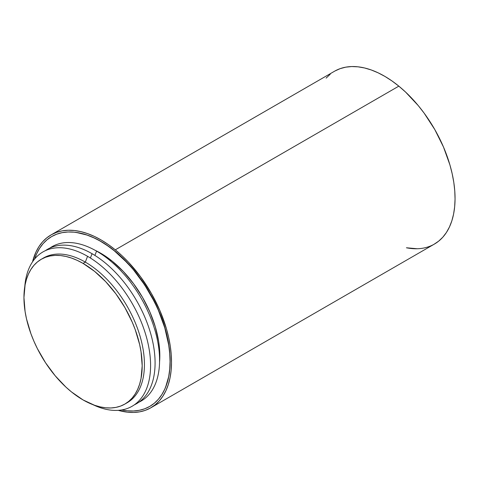 <?xml version="1.0" encoding="UTF-8"?>
<svg xmlns="http://www.w3.org/2000/svg" width="479" height="479" viewBox="0 0 479 479"><rect width="100%" height="100%" fill="white"/><g stroke="black" fill="none" stroke-linecap="round" stroke-linejoin="round"><path stroke-width="0.72" d="M83.065 263.408A83.603 48.271 60 0 1 137.683 337.078A83.603 48.271 60 0 1 124.869 404.072A83.603 48.271 60 0 1 83.065 399.935L71.533 391.96L65.904 387.086L55.199 375.781L45.565 362.789L37.368 348.592L33.913 341.216L30.931 333.749L26.495 318.822L25.088 311.512L23.95 297.543L25.088 284.879L26.495 279.197L28.453 274.018L30.931 269.39L33.913 265.366L37.368 261.983L41.266 259.271L45.565 257.253L50.223 255.954L55.199 255.379L60.444 255.541L65.904 256.439L71.533 258.061L77.275 260.39L83.065 263.408L94.597 271.377L105.691 281.664L115.912 293.872L124.869 307.536L132.222 322.127L135.204 329.594L139.634 344.515L141.048 351.826L142.185 365.8L141.048 378.464L139.634 384.146L137.683 389.325L135.204 393.948L132.222 397.971L128.761 401.36L124.869 404.072L120.57 406.09L115.912 407.389L110.936 407.964L105.691 407.797L100.225 406.899L94.597 405.282L83.065 399.935A83.603 48.271 60 0 1 28.453 326.259A83.603 48.271 60 0 1 41.266 259.271A83.603 48.271 60 0 1 83.065 263.408A83.603 48.271 60 0 1 142.185 365.8A83.603 48.271 60 0 1 83.065 399.935A83.603 48.271 60 0 1 23.95 297.543A83.603 48.271 60 0 1 83.065 263.408L85.316 262.109A83.603 48.271 -120 0 1 139.934 335.779A83.603 48.271 -120 0 1 127.121 402.773L124.869 404.072M92.962 404.683A89.118 51.451 -120 0 0 150.526 362.304A89.118 51.451 -120 0 0 87.567 256.307A89.118 51.451 60 0 0 24.782 286.592A89.118 51.451 60 0 1 87.567 256.307A89.118 51.451 -120 0 1 150.526 362.304A89.118 51.451 -120 0 1 92.962 404.683A89.118 51.451 -120 0 0 150.526 362.304A89.118 51.451 -120 0 0 87.567 256.307L85.316 262.109A83.603 48.271 -120 0 1 140.233 336.803A83.603 48.271 -120 0 1 125.977 403.396A83.603 48.271 -120 0 0 140.233 336.803A83.603 48.271 -120 0 0 85.316 262.109L87.567 256.307L85.316 262.109A83.603 48.271 60 0 0 42.403 258.642A83.603 48.271 60 0 1 43.517 257.971A83.603 48.271 60 0 1 85.316 262.109A83.603 48.271 60 0 0 42.403 258.642M134.318 404.851A89.118 51.451 -120 0 0 150.879 334.288A89.118 51.451 -120 0 0 92.07 253.708A89.118 51.451 60 0 0 45.319 250.697A89.118 51.451 60 0 1 92.07 253.708A89.118 51.451 -120 0 1 150.879 334.288A89.118 51.451 -120 0 1 134.318 404.851A89.118 51.451 -120 0 0 150.879 334.288A89.118 51.451 -120 0 0 92.07 253.708L90.399 258.013M138.82 402.252A89.118 51.451 -120 0 0 155.376 331.69A89.118 51.451 -120 0 0 96.572 251.11A89.118 51.451 60 0 0 49.816 248.098A89.118 51.451 60 0 1 96.572 251.11A89.118 51.451 -120 0 1 155.376 331.69A89.118 51.451 -120 0 1 138.82 402.252A89.118 51.451 -120 0 0 155.376 331.69A89.118 51.451 -120 0 0 96.572 251.11L94.896 255.415M159.543 362.142L159.543 348.76L158.693 341.641L155.328 326.894L149.861 311.937L142.514 297.351L133.551 283.688L123.331 271.479L112.242 261.193L100.71 253.223A83.603 48.271 -120 0 1 159.567 361.837A83.603 48.271 -120 0 0 100.71 253.223L100.356 253.427L100.71 253.223L94.914 250.206M76.191 232.417L87.447 235.165L94.165 237.889L100.949 241.422A97.884 56.516 -120 0 1 165.554 387.319A97.884 56.516 -120 0 0 165.608 387.194A97.884 56.516 -120 0 0 100.949 241.422L100.71 241.404A98.081 56.624 60 0 1 165.494 387.463A98.081 56.624 60 0 1 121.738 409.934L127.252 410.79L133.401 410.982L139.239 410.311L144.706 408.791L149.747 406.42L154.322 403.24L158.375 399.264L161.872 394.546L164.782 389.122L167.075 383.044L168.728 376.38L169.728 369.183L170.063 361.525L169.728 353.484L168.728 345.131L164.782 327.828L158.375 310.284L154.322 301.632L144.706 284.981L133.401 269.731L127.252 262.821L114.242 250.751L107.506 245.715L100.71 241.404A98.081 56.624 60 0 1 169.243 348.76A98.081 56.624 60 0 1 121.738 409.934M433.962 244.332L438.656 241.159L442.83 237.183L446.44 232.447L449.452 226.986L451.841 220.855L453.577 214.119L454.655 206.838L455.05 199.084L454.769 190.929L453.811 182.457L452.182 173.739L449.907 164.872L443.488 147.017L434.8 129.57L424.178 113.194L418.269 105.614L405.527 92.022L398.827 86.142A99.812 57.624 -120 0 0 334.57 71.215L51.043 234.908A99.812 57.624 60 0 1 115.295 249.84L398.827 86.142L391.984 80.957L385.068 76.502L378.147 72.832L371.291 69.982L364.555 67.97L358.017 66.826L351.73 66.557L345.76 67.162L340.162 68.641L334.995 70.976M150.855 407.785A99.812 57.624 -120 0 0 168.572 337.06A99.812 57.624 -120 0 0 115.295 249.84L398.827 86.142A99.812 57.624 -120 0 1 452.098 173.368A99.812 57.624 -120 0 1 434.381 244.092L150.855 407.785A99.812 57.624 -120 0 1 118.241 410.341L127.408 412.174L133.695 412.443L139.664 411.838L145.263 410.359L150.43 408.024L155.124 404.851L159.297 400.881L162.908 396.139L165.92 390.678L168.309 384.547L170.051 377.811L171.123 370.53L171.524 362.777L171.237 354.622L170.279 346.149L168.656 337.438L166.375 328.57L159.956 310.709L151.268 293.262L140.646 276.892L128.504 262.229L122.001 255.72L115.295 249.84L108.458 244.649L101.542 240.195L94.62 236.524L87.759 233.674L81.029 231.662L74.49 230.519L68.204 230.249L62.234 230.854L56.636 232.333L51.463 234.668L46.768 237.841L42.595 241.817L38.985 246.553L35.973 252.014L32.524 261.869A99.812 57.624 60 0 1 51.043 234.908M100.949 241.422L93.914 237.865L87.178 235.129L80.58 233.231L74.173 232.177L68.018 231.986L62.18 232.656L56.714 234.177L51.672 236.548L47.104 239.728L43.044 243.703L39.547 248.421L36.638 253.846L34.626 259.043A98.081 56.624 60 0 1 75.963 232.387A98.081 56.624 60 0 1 100.71 241.404L100.949 241.422A97.884 56.516 60 0 0 76.113 232.411A97.884 56.516 60 0 1 76.251 232.429A97.884 56.516 60 0 1 100.949 241.422L107.733 245.727L114.451 250.757L121.037 256.463L133.575 269.701L139.401 277.096L149.891 293.088L158.495 310.17L164.896 327.678L168.836 344.946L169.829 353.28L170.165 361.31L169.829 368.95L168.836 376.135L165.584 387.254M330.3 74.149L326.127 78.119M32.524 261.869A99.812 57.624 60 0 1 115.295 249.84L398.827 86.142A99.812 57.624 -120 0 1 454.942 193.797A99.812 57.624 -120 0 1 406.42 247.775L417.221 248.751M100.71 253.223A83.603 48.271 -120 0 0 95.195 250.337A83.603 48.271 -120 0 1 100.71 253.223L100.356 253.427M118.241 410.341A99.812 57.624 -120 0 0 171.506 360.34A99.812 57.624 -120 0 0 115.295 249.84M34.626 259.043A98.081 56.624 60 0 1 100.71 241.404M49.816 248.098A89.118 51.451 60 0 1 96.572 251.11M45.319 250.697A89.118 51.451 60 0 1 92.07 253.708M24.782 286.592A89.118 51.451 60 0 1 87.567 256.307M41.266 259.271L43.517 257.971"/></g></svg>
